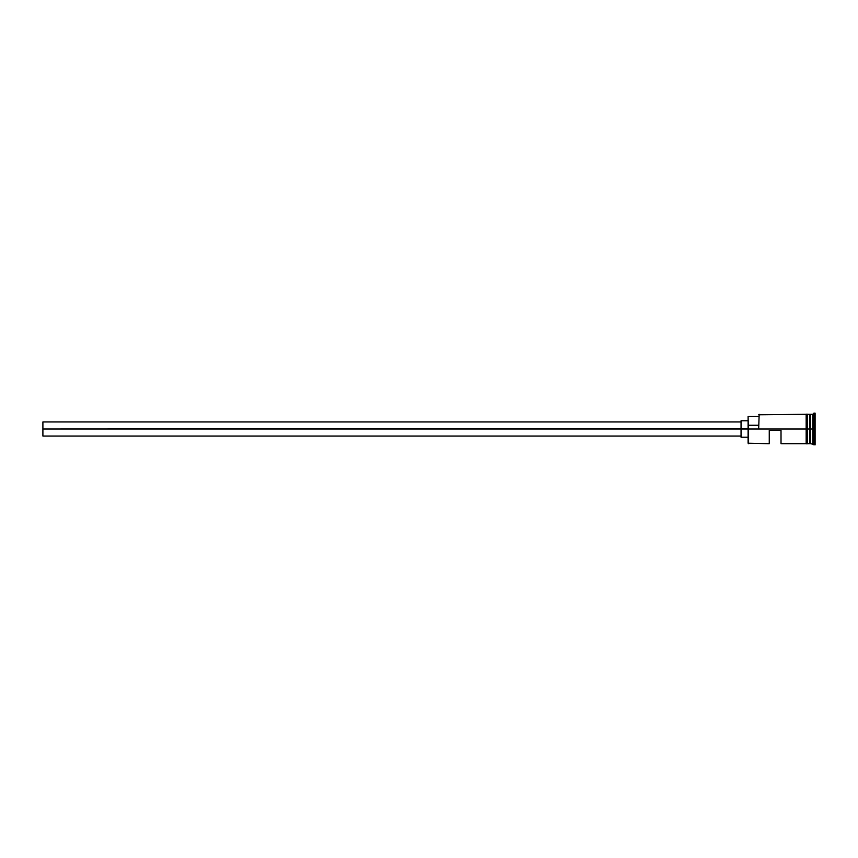 <?xml version="1.0" encoding="UTF-8"?>
<svg xmlns="http://www.w3.org/2000/svg" width="858" height="858" viewBox="0 0 858 858"><rect width="100%" height="100%" fill="white"/><g stroke="black" fill="none" stroke-linecap="round" stroke-linejoin="round"><path stroke-width="1.29" d="M748.573 429L748.101 443.221L748.101 428.657L42.9 429L42.9 436.057L42.9 429L741.055 429L741.055 437.226L741.055 429L748.101 429L748.101 425.257L758.687 425.257L748.101 425.257L748.101 416.538L748.573 443.693L748.573 429L806.166 429L748.573 429M815.1 444.862L809.931 443.457L809.931 429L809.695 443.693L809.695 414.307L810.166 443.457L810.402 414.307L810.402 443.693L810.402 429L812.751 429L812.751 443.693L812.751 429L810.402 429L810.402 414.307L812.751 414.307L812.751 429L812.751 414.307L813.92 413.138L813.92 429L812.751 429L813.92 429L813.92 444.862L813.92 429L815.1 429L813.92 429L813.92 413.138L815.1 413.138L815.1 444.862L815.1 413.138M769.261 443.693L769.261 430.416L781.016 430.416L781.016 443.693L781.016 430.416L769.261 430.416L769.261 443.693L748.101 443.221M807.346 443.693L809.695 443.693L809.695 429L806.166 429L806.166 443.811L807.346 443.811L807.346 414.189L806.166 414.189L806.166 429L809.695 429L809.695 414.307L807.346 414.307M758.687 428.657L759.158 414.307L758.687 428.657M807.346 443.811L807.346 414.189M806.166 414.189L806.166 443.811M741.055 420.774L741.055 429L741.055 420.774L748.101 420.774M42.9 421.943L42.9 429L42.9 421.943L741.055 421.943M741.055 436.057L42.9 436.057M748.101 437.226L741.055 437.226M806.166 443.693L781.016 443.693M806.166 414.307L758.687 414.779M748.101 416.538L758.687 416.538"/></g></svg>
